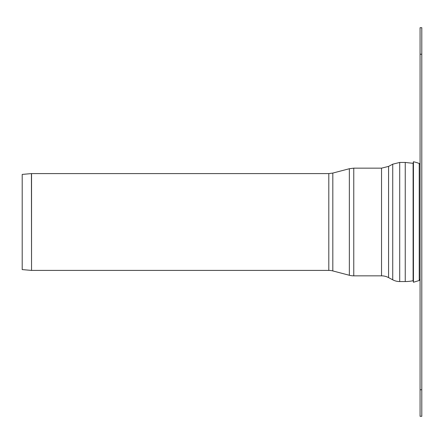 <?xml version="1.0" encoding="UTF-8"?>
<svg xmlns="http://www.w3.org/2000/svg" width="444" height="444" viewBox="0 0 444 444"><rect width="100%" height="100%" fill="white"/><g stroke="black" fill="none" stroke-linecap="round" stroke-linejoin="round"><path stroke-width="0.67" d="M420.074 389.771L420.074 27.706L421.8 27.706L421.8 416.294L420.074 416.294L420.074 389.771L421.8 389.771M420.074 278.388L420.074 165.612L420.074 278.388M31.424 173.598A1.326 1.326 0 0 1 31.541 173.593L31.541 270.407L31.424 173.598L22.2 174.403L22.2 269.597L31.424 270.402M332.817 270.929L332.817 173.071L328.804 173.593L328.804 270.407A15.784 15.784 0 0 1 332.817 270.929L349.35 275.274A17.372 17.372 0 0 0 353.763 275.846L381.535 275.846A14.985 14.985 0 0 1 388.567 277.6L392.735 279.814A14.852 14.852 0 0 0 399.705 281.552L405.244 281.552A37.002 37.002 0 0 0 413.447 280.63M419.236 280.514L413.447 282.256L413.447 161.744A38.595 38.595 0 0 1 419.236 163.486A1.326 1.326 0 0 1 420.074 164.718L420.074 279.282L419.236 280.514L419.236 163.486M413.447 282.256L413.109 280.702L413.109 163.298L413.447 161.744M420.074 54.229L421.8 54.229M332.817 173.071L349.35 168.726L349.35 275.274M349.35 168.726L353.763 168.154L353.763 275.846M353.763 168.154L381.535 168.154L381.535 275.846M381.535 168.154L388.567 166.4L388.567 277.6M388.567 166.4L392.735 164.186L392.735 279.814M392.735 164.186L399.705 162.448L399.705 281.552M399.705 162.448L405.244 162.448L405.244 281.552M328.804 173.593L31.541 173.593M328.804 270.407L31.541 270.407M405.244 162.448L413.447 163.37"/></g></svg>
